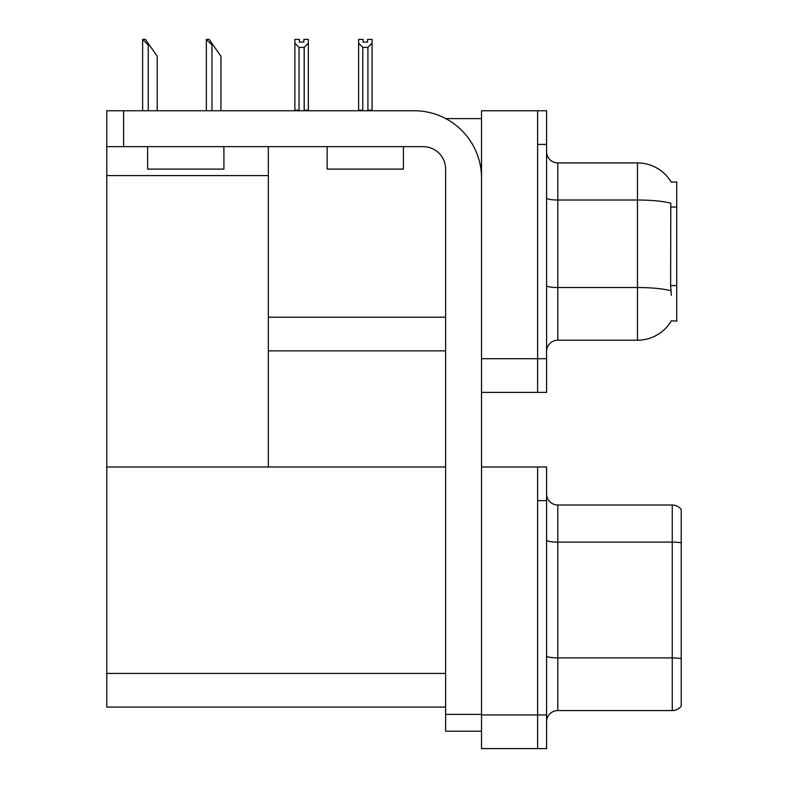 <?xml version="1.0" encoding="UTF-8"?>
<svg xmlns="http://www.w3.org/2000/svg" width="788" height="788" viewBox="0 0 788 788"><rect width="100%" height="100%" fill="white"/><g stroke="black" fill="none" stroke-linecap="round" stroke-linejoin="round"><path stroke-width="1.18" d="M445.752 118.614L481.517 118.614M537.613 466.988L537.613 748.6L546.586 748.6L546.586 466.988L481.517 466.988L481.517 110.753L537.613 110.753L537.613 392.375L481.517 392.375L481.517 358.717L537.613 358.717L537.613 392.375L546.586 392.375L546.586 358.717L537.613 358.717L537.613 144.421L546.586 144.421L546.586 358.717M268.344 350.857L445.614 350.857M671.228 182.146A39.272 39.272 0 0 0 637.472 162.929A39.272 39.272 0 0 1 671.228 182.146L676.734 181.998L676.734 321.13L671.346 320.795A39.272 39.272 0 0 1 637.472 340.199A39.272 39.272 0 0 0 671.149 321.13M268.344 175.606L268.344 466.988L106.774 466.988L106.774 175.606L268.344 175.606L268.344 146.657M106.774 175.606L106.774 110.753L123.608 110.753L123.608 146.657L423.176 146.657A22.438 22.438 0 0 1 445.614 169.105L445.614 714.381L481.517 714.381M481.517 392.375L481.517 748.6L537.613 748.6L537.613 500.646L546.586 500.646M268.344 466.988L445.614 466.988M106.774 466.988L106.774 707.082L445.614 707.082M546.586 351.418A11.219 11.219 0 0 1 557.805 340.199L637.472 340.199L637.472 162.929A39.272 39.272 0 0 1 671.149 181.998A39.272 39.272 0 0 0 637.472 162.929L557.805 162.929A11.219 11.219 0 0 1 546.586 151.71A11.219 11.219 0 0 0 557.805 162.929L557.805 340.199M671.346 295.323L670.627 285.571L670.785 203.225A39.272 6.816 180 0 0 637.472 200.014L557.805 200.014A11.219 1.95 -0 0 1 546.586 198.064M537.613 110.753L546.586 110.753L546.586 144.421M546.586 721.788A11.219 11.219 0 0 1 557.805 710.569L672.253 710.569L672.253 505.019L557.805 505.019A11.219 11.219 0 0 1 546.586 493.8A11.219 11.219 0 0 0 557.805 505.019L557.805 710.569M681.226 509.511A11.219 11.219 0 0 0 672.253 505.019A11.219 11.219 0 0 1 681.226 509.511L681.226 706.078A11.219 11.219 0 0 1 672.253 710.569M681.226 543.661L681.226 658.67A11.219 1.95 180 0 0 672.253 657.891L557.805 657.891A11.219 1.95 0 0 1 546.586 655.941M368.469 110.753L367.917 110.192L367.917 47.408L362.766 47.408L358.609 43.133L358.609 39.4L363.101 39.4L363.101 42.059L367.582 42.059L363.101 42.059M367.582 42.059L367.582 39.4L372.074 39.4L372.074 43.133L367.917 47.408M367.917 110.192L372.074 110.192L372.074 110.753L372.074 43.133M362.766 47.408L362.766 110.192L362.214 110.753M358.609 43.133L358.609 110.753M362.766 110.192L358.609 110.192M303.853 42.059L299.371 42.059L303.853 42.059L303.853 39.4L308.344 39.4L308.344 43.133L304.188 47.408L299.036 47.408L299.036 110.192L294.879 110.192L294.879 43.133L299.036 47.408M294.879 43.133L294.879 39.4L299.371 39.4L299.371 42.059M299.036 110.192L298.485 110.753M308.344 43.133L308.344 110.192L304.188 110.192L304.188 47.408M304.739 110.753L304.188 110.192M308.344 110.192L308.344 110.753M206.88 39.4L209.155 39.4L213.085 45.015L211.962 45.015L206.357 39.4L206.357 110.753M220.945 110.753L220.945 56.234L213.085 45.015M143.15 39.4L145.425 39.4L149.356 45.015L148.243 45.015L142.628 39.4L142.628 110.753M157.216 110.753L157.216 56.234L149.356 45.015M481.517 731.205L445.614 731.205L445.614 714.381M481.517 178.078A67.315 67.315 0 0 0 414.192 110.753L123.608 110.753M123.608 146.657L106.774 146.657M327.128 146.657L327.128 169.105L403.426 169.105L403.426 146.657M147.612 146.657L147.612 169.105L223.91 169.105L223.91 146.657M268.344 317.2L445.614 317.2M676.734 207.037L670.627 207.037M676.734 285.571L670.627 285.571M481.517 714.943L546.586 714.943M106.774 673.425L445.614 673.425M670.903 290.772A39.272 6.816 180 0 0 637.472 287.531L557.805 287.531A11.219 1.95 0 0 1 546.586 285.581M681.226 542.883A11.219 1.95 180 0 0 672.253 542.105L557.805 542.105A11.219 1.95 -0 0 1 546.586 540.154M211.962 110.753L211.962 45.015M148.243 110.753L148.243 45.015"/></g></svg>
